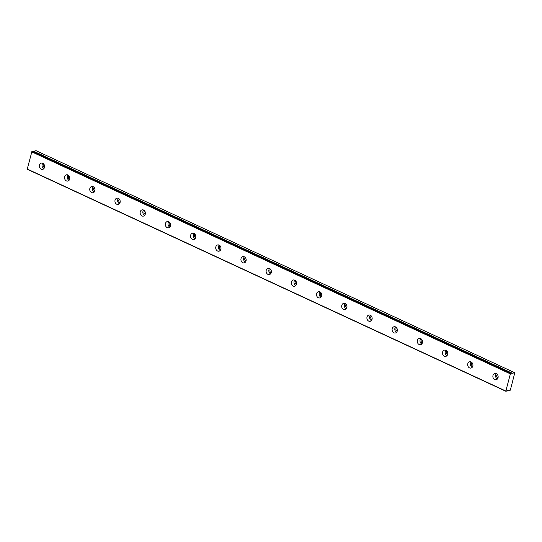<?xml version="1.0" encoding="UTF-8"?>
<svg xmlns="http://www.w3.org/2000/svg" width="542" height="542" viewBox="0 0 542 542"><rect width="100%" height="100%" fill="white"/><g stroke="black" fill="none" stroke-linecap="round" stroke-linejoin="round"><path stroke-width="0.81" d="M44.464 167.539A1.863 1.524 79.3 0 1 44.227 167.451A1.863 1.524 79.3 0 1 43.164 165.866A1.863 1.524 79.3 0 1 43.814 164.124M497.99 377.909A1.863 1.524 79.3 0 1 497.759 377.828A1.863 1.524 79.3 0 1 496.696 376.243A1.863 1.524 79.3 0 1 497.346 374.502M472.793 366.223A1.863 1.524 79.3 0 1 472.563 366.141A1.863 1.524 79.3 0 1 471.499 364.556A1.863 1.524 79.3 0 1 472.15 362.815M447.597 354.536A1.863 1.524 79.3 0 1 447.367 354.454A1.863 1.524 79.3 0 1 446.303 352.869A1.863 1.524 79.3 0 1 446.954 351.128M422.401 342.849A1.863 1.524 79.3 0 1 422.171 342.768A1.863 1.524 79.3 0 1 421.107 341.182A1.863 1.524 79.3 0 1 421.757 339.441M397.205 331.162A1.863 1.524 79.3 0 1 396.974 331.074A1.863 1.524 79.3 0 1 395.911 329.495A1.863 1.524 79.3 0 1 396.561 327.747M372.008 319.475A1.863 1.524 79.3 0 1 371.778 319.387A1.863 1.524 79.3 0 1 370.714 317.808A1.863 1.524 79.3 0 1 371.365 316.061M346.812 307.788A1.863 1.524 79.3 0 1 346.582 307.7A1.863 1.524 79.3 0 1 345.518 306.115A1.863 1.524 79.3 0 1 346.169 304.374M321.616 296.101A1.863 1.524 79.3 0 1 321.386 296.013A1.863 1.524 79.3 0 1 320.322 294.428A1.863 1.524 79.3 0 1 320.972 292.687M296.42 284.415A1.863 1.524 79.3 0 1 296.189 284.326A1.863 1.524 79.3 0 1 295.126 282.741A1.863 1.524 79.3 0 1 295.776 281M271.224 272.728A1.863 1.524 79.3 0 1 270.993 272.64A1.863 1.524 79.3 0 1 269.93 271.054A1.863 1.524 79.3 0 1 270.58 269.313M246.027 261.034A1.863 1.524 79.3 0 1 245.797 260.953A1.863 1.524 79.3 0 1 244.733 259.367A1.863 1.524 79.3 0 1 245.384 257.626M220.831 249.347A1.863 1.524 79.3 0 1 220.601 249.266A1.863 1.524 79.3 0 1 219.537 247.68A1.863 1.524 79.3 0 1 220.188 245.939M195.642 237.66A1.863 1.524 79.3 0 1 195.405 237.579A1.863 1.524 79.3 0 1 194.341 235.994A1.863 1.524 79.3 0 1 194.991 234.252M170.445 225.973A1.863 1.524 79.3 0 1 170.208 225.892A1.863 1.524 79.3 0 1 169.145 224.307A1.863 1.524 79.3 0 1 169.795 222.566M145.249 214.286A1.863 1.524 79.3 0 1 145.012 214.198A1.863 1.524 79.3 0 1 143.948 212.62A1.863 1.524 79.3 0 1 144.599 210.872M120.053 202.6A1.863 1.524 79.3 0 1 119.816 202.512A1.863 1.524 79.3 0 1 118.752 200.933A1.863 1.524 79.3 0 1 119.403 199.185M94.857 190.913A1.863 1.524 79.3 0 1 94.62 190.825A1.863 1.524 79.3 0 1 93.556 189.239A1.863 1.524 79.3 0 1 94.206 187.498M69.661 179.226A1.863 1.524 79.3 0 1 69.423 179.138A1.863 1.524 79.3 0 1 68.36 177.552A1.863 1.524 79.3 0 1 69.01 175.811M505.923 391.297L27.202 169.233L31.924 151.489L511.14 373.458L510.388 373.885L505.822 391.033L506.513 391.114A1.064 0.528 -65.1 0 1 507.149 390.552A1.064 0.528 -65.1 0 1 507.339 390.565A1.064 0.528 -65.1 0 1 507.542 390.924L506.939 390.64M42.764 163.284A3.198 2.615 -100.7 0 0 41.382 163.101A3.198 2.615 -100.7 0 0 39.342 165.886A3.198 2.615 -100.7 0 0 41.192 169.199A3.198 2.615 -100.7 0 0 42.574 169.382A3.198 2.615 -100.7 0 0 44.62 166.59A3.198 2.615 -100.7 0 0 42.764 163.284M42.825 163.311A3.198 2.615 -100.7 0 0 43.841 168.657M496.296 373.662A3.198 2.615 -100.7 0 0 494.914 373.472A3.198 2.615 -100.7 0 0 492.868 376.263A3.198 2.615 -100.7 0 0 494.717 379.569A3.198 2.615 -100.7 0 0 496.106 379.759A3.198 2.615 -100.7 0 0 498.145 376.968A3.198 2.615 -100.7 0 0 496.296 373.662M496.357 373.689A3.198 2.615 -100.7 0 0 497.366 379.027M471.1 361.968A3.198 2.615 -100.7 0 0 469.718 361.785A3.198 2.615 -100.7 0 0 467.671 364.576A3.198 2.615 -100.7 0 0 469.521 367.882A3.198 2.615 -100.7 0 0 470.91 368.072A3.198 2.615 -100.7 0 0 472.949 365.281A3.198 2.615 -100.7 0 0 471.1 361.968M471.161 362.002A3.198 2.615 -100.7 0 0 472.17 367.341M445.903 350.281A3.198 2.615 -100.7 0 0 444.521 350.098A3.198 2.615 -100.7 0 0 442.475 352.889A3.198 2.615 -100.7 0 0 444.325 356.196A3.198 2.615 -100.7 0 0 445.714 356.385A3.198 2.615 -100.7 0 0 447.753 353.594A3.198 2.615 -100.7 0 0 445.903 350.281M445.964 350.315A3.198 2.615 -100.7 0 0 446.974 355.654M420.707 338.594A3.198 2.615 -100.7 0 0 419.325 338.411A3.198 2.615 -100.7 0 0 417.279 341.203A3.198 2.615 -100.7 0 0 419.135 344.509A3.198 2.615 -100.7 0 0 420.517 344.698A3.198 2.615 -100.7 0 0 422.557 341.907A3.198 2.615 -100.7 0 0 420.707 338.594M420.768 338.628A3.198 2.615 -100.7 0 0 421.778 343.967M395.511 326.907A3.198 2.615 -100.7 0 0 394.129 326.724A3.198 2.615 -100.7 0 0 392.083 329.516A3.198 2.615 -100.7 0 0 393.939 332.822A3.198 2.615 -100.7 0 0 395.321 333.005A3.198 2.615 -100.7 0 0 397.361 330.22A3.198 2.615 -100.7 0 0 395.511 326.907M395.572 326.934A3.198 2.615 -100.7 0 0 396.581 332.28M370.315 315.22A3.198 2.615 -100.7 0 0 368.933 315.038A3.198 2.615 -100.7 0 0 366.887 317.822A3.198 2.615 -100.7 0 0 368.743 321.135A3.198 2.615 -100.7 0 0 370.125 321.318A3.198 2.615 -100.7 0 0 372.164 318.533A3.198 2.615 -100.7 0 0 370.315 315.22M370.376 315.248A3.198 2.615 -100.7 0 0 371.385 320.593M345.118 303.534A3.198 2.615 -100.7 0 0 343.736 303.351A3.198 2.615 -100.7 0 0 341.69 306.135A3.198 2.615 -100.7 0 0 343.547 309.448A3.198 2.615 -100.7 0 0 344.929 309.631A3.198 2.615 -100.7 0 0 346.968 306.847A3.198 2.615 -100.7 0 0 345.118 303.534M345.179 303.561A3.198 2.615 -100.7 0 0 346.189 308.906M319.922 291.847A3.198 2.615 -100.7 0 0 318.54 291.664A3.198 2.615 -100.7 0 0 316.494 294.448A3.198 2.615 -100.7 0 0 318.35 297.761A3.198 2.615 -100.7 0 0 319.733 297.944A3.198 2.615 -100.7 0 0 321.772 295.153A3.198 2.615 -100.7 0 0 319.922 291.847M319.983 291.874A3.198 2.615 -100.7 0 0 320.993 297.219M294.726 280.16A3.198 2.615 -100.7 0 0 293.344 279.977A3.198 2.615 -100.7 0 0 291.305 282.761A3.198 2.615 -100.7 0 0 293.154 286.074A3.198 2.615 -100.7 0 0 294.536 286.257A3.198 2.615 -100.7 0 0 296.576 283.466A3.198 2.615 -100.7 0 0 294.726 280.16M294.787 280.187A3.198 2.615 -100.7 0 0 295.803 285.532M269.53 268.473A3.198 2.615 -100.7 0 0 268.148 268.283A3.198 2.615 -100.7 0 0 266.108 271.075A3.198 2.615 -100.7 0 0 267.958 274.387A3.198 2.615 -100.7 0 0 269.34 274.57A3.198 2.615 -100.7 0 0 271.379 271.779A3.198 2.615 -100.7 0 0 269.53 268.473M269.591 268.5A3.198 2.615 -100.7 0 0 270.607 273.846M244.334 256.786A3.198 2.615 -100.7 0 0 242.952 256.596A3.198 2.615 -100.7 0 0 240.912 259.388A3.198 2.615 -100.7 0 0 242.762 262.701A3.198 2.615 -100.7 0 0 244.144 262.884A3.198 2.615 -100.7 0 0 246.183 260.092A3.198 2.615 -100.7 0 0 244.334 256.786M244.395 256.813A3.198 2.615 -100.7 0 0 245.411 262.152M219.137 245.099A3.198 2.615 -100.7 0 0 217.755 244.909A3.198 2.615 -100.7 0 0 215.716 247.701A3.198 2.615 -100.7 0 0 217.566 251.007A3.198 2.615 -100.7 0 0 218.948 251.197A3.198 2.615 -100.7 0 0 220.987 248.405A3.198 2.615 -100.7 0 0 219.137 245.099M219.198 245.126A3.198 2.615 -100.7 0 0 220.215 250.465M193.941 233.406A3.198 2.615 -100.7 0 0 192.559 233.223A3.198 2.615 -100.7 0 0 190.52 236.014A3.198 2.615 -100.7 0 0 192.369 239.32A3.198 2.615 -100.7 0 0 193.751 239.51A3.198 2.615 -100.7 0 0 195.791 236.718A3.198 2.615 -100.7 0 0 193.941 233.406M194.002 233.439A3.198 2.615 -100.7 0 0 195.018 238.778M168.745 221.719A3.198 2.615 -100.7 0 0 167.363 221.536A3.198 2.615 -100.7 0 0 165.324 224.327A3.198 2.615 -100.7 0 0 167.173 227.633A3.198 2.615 -100.7 0 0 168.555 227.823A3.198 2.615 -100.7 0 0 170.595 225.032A3.198 2.615 -100.7 0 0 168.745 221.719M168.806 221.753A3.198 2.615 -100.7 0 0 169.822 227.091M143.549 210.032A3.198 2.615 -100.7 0 0 142.167 209.849A3.198 2.615 -100.7 0 0 140.127 212.64A3.198 2.615 -100.7 0 0 141.977 215.946A3.198 2.615 -100.7 0 0 143.359 216.129A3.198 2.615 -100.7 0 0 145.398 213.345A3.198 2.615 -100.7 0 0 143.549 210.032M143.61 210.066A3.198 2.615 -100.7 0 0 144.626 215.404M118.352 198.345A3.198 2.615 -100.7 0 0 116.97 198.162A3.198 2.615 -100.7 0 0 114.931 200.953A3.198 2.615 -100.7 0 0 116.781 204.259A3.198 2.615 -100.7 0 0 118.163 204.442A3.198 2.615 -100.7 0 0 120.202 201.658A3.198 2.615 -100.7 0 0 118.352 198.345M118.413 198.372A3.198 2.615 -100.7 0 0 119.43 203.717M93.156 186.658A3.198 2.615 -100.7 0 0 91.774 186.475A3.198 2.615 -100.7 0 0 89.735 189.26A3.198 2.615 -100.7 0 0 91.584 192.573A3.198 2.615 -100.7 0 0 92.967 192.756A3.198 2.615 -100.7 0 0 95.013 189.971A3.198 2.615 -100.7 0 0 93.156 186.658M93.217 186.685A3.198 2.615 -100.7 0 0 94.233 192.031M67.96 174.971A3.198 2.615 -100.7 0 0 66.578 174.788A3.198 2.615 -100.7 0 0 64.539 177.573A3.198 2.615 -100.7 0 0 66.388 180.886A3.198 2.615 -100.7 0 0 67.77 181.069A3.198 2.615 -100.7 0 0 69.816 178.284A3.198 2.615 -100.7 0 0 67.96 174.971M68.021 174.998A3.198 2.615 -100.7 0 0 69.037 180.344M506.906 390.667L507.569 390.978L510.334 390.179L514.798 372.767L36.077 150.703L33.502 151.259A1.064 0.528 -65.1 0 1 33.109 151.713M514.798 372.767L512.319 373.235L33.597 151.177M33.502 151.259L512.319 373.235M512.224 373.323A1.064 0.528 -65.1 0 1 511.397 373.872A1.064 0.528 -65.1 0 1 511.194 373.519L511.14 373.458M505.822 391.033L27.1 168.969M31.666 151.821L510.388 373.885M31.924 151.489L510.645 373.553M506.912 390.66L507.549 390.958M32.445 151.401L511.167 373.465"/></g></svg>

